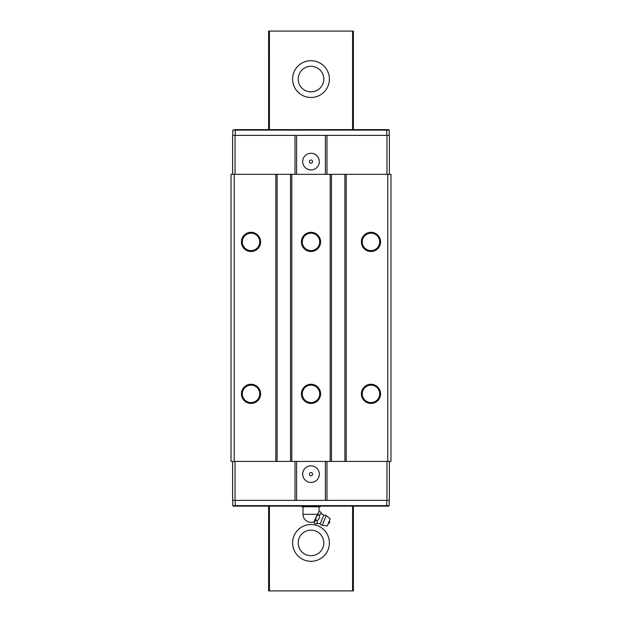 <?xml version="1.0" encoding="UTF-8"?>
<svg xmlns="http://www.w3.org/2000/svg" width="622" height="622" viewBox="0 0 622 622"><rect width="100%" height="100%" fill="white"/><g stroke="black" fill="none" stroke-linecap="round" stroke-linejoin="round"><path stroke-width="0.93" d="M380.578 241.904A9.594 9.594 0 0 1 370.976 251.498A9.594 9.594 0 0 1 361.382 241.904A9.594 9.594 0 0 1 370.976 232.309A9.594 9.594 0 0 1 380.578 241.904M362.261 241.904A8.716 8.716 0 0 0 370.976 250.619A8.716 8.716 0 0 0 379.692 241.904A8.716 8.716 0 0 0 370.976 233.188A8.716 8.716 0 0 0 362.261 241.904M242.308 393.85A8.716 8.716 0 0 0 251.024 402.566A8.716 8.716 0 0 0 259.739 393.85A8.716 8.716 0 0 0 251.024 385.135A8.716 8.716 0 0 0 242.308 393.85M320.594 393.85A9.594 9.594 0 0 1 311 403.445A9.594 9.594 0 0 1 301.406 393.85A9.594 9.594 0 0 1 311 384.256A9.594 9.594 0 0 1 320.594 393.85M302.284 393.85A8.716 8.716 0 0 0 311 402.566A8.716 8.716 0 0 0 319.716 393.85A8.716 8.716 0 0 0 311 385.135A8.716 8.716 0 0 0 302.284 393.85M260.618 393.85A9.594 9.594 0 0 1 251.024 403.445A9.594 9.594 0 0 1 241.422 393.85A9.594 9.594 0 0 1 251.024 384.256A9.594 9.594 0 0 1 260.618 393.85M242.308 241.904A8.716 8.716 0 0 0 251.024 250.619A8.716 8.716 0 0 0 259.739 241.904A8.716 8.716 0 0 0 251.024 233.188A8.716 8.716 0 0 0 242.308 241.904M362.261 393.85A8.716 8.716 0 0 0 370.976 402.566A8.716 8.716 0 0 0 379.692 393.85A8.716 8.716 0 0 0 370.976 385.135A8.716 8.716 0 0 0 362.261 393.85M380.578 393.85A9.594 9.594 0 0 1 370.976 403.445A9.594 9.594 0 0 1 361.382 393.85A9.594 9.594 0 0 1 370.976 384.256A9.594 9.594 0 0 1 380.578 393.85M320.594 241.904A9.594 9.594 0 0 1 311 251.498A9.594 9.594 0 0 1 301.406 241.904A9.594 9.594 0 0 1 311 232.309A9.594 9.594 0 0 1 320.594 241.904M302.284 241.904A8.716 8.716 0 0 0 311 250.619A8.716 8.716 0 0 0 319.716 241.904A8.716 8.716 0 0 0 311 233.188A8.716 8.716 0 0 0 302.284 241.904M260.618 241.904A9.594 9.594 0 0 1 251.024 251.498A9.594 9.594 0 0 1 241.422 241.904A9.594 9.594 0 0 1 251.024 232.309A9.594 9.594 0 0 1 260.618 241.904M387.77 461.423L390.974 461.423L390.974 174.331L387.77 174.331L387.77 461.423L346.19 461.423L346.19 174.331L387.77 174.331M234.23 461.423L234.23 174.331L231.026 174.331L231.026 461.423L346.19 461.423M291.804 461.423L291.804 174.331L346.19 174.331M290.528 461.423L290.528 174.331L291.804 174.331M234.23 174.331L290.528 174.331M331.472 461.423L331.472 174.331M330.196 461.423L330.196 174.331M277.093 461.423L277.093 174.331M275.81 461.423L275.81 174.331M344.907 461.423L344.907 174.331M302.681 474.143A8.319 8.319 0 0 0 311 482.462A8.319 8.319 0 0 0 319.319 474.143A8.319 8.319 0 0 0 311 465.824A8.319 8.319 0 0 0 302.681 474.143M309.398 474.143A1.602 1.602 0 0 0 311 475.744A1.602 1.602 0 0 0 312.602 474.143A1.602 1.602 0 0 0 311 472.541A1.602 1.602 0 0 0 309.398 474.143M296.608 461.423L296.608 500.376L232.628 500.376L232.628 461.423M295.007 461.423L295.007 500.376M235.03 461.423L235.03 500.376M389.372 461.423L389.372 500.376L296.608 500.376M326.993 461.423L326.993 500.376M325.392 461.423L325.392 500.376M386.97 461.423L386.97 500.376M309.398 161.611A1.602 1.602 0 0 0 311 163.213A1.602 1.602 0 0 0 312.602 161.611A1.602 1.602 0 0 0 311 160.017A1.602 1.602 0 0 0 309.398 161.611M302.681 161.611A8.319 8.319 0 0 0 311 169.93A8.319 8.319 0 0 0 319.319 161.611A8.319 8.319 0 0 0 311 153.3A8.319 8.319 0 0 0 302.681 161.611M389.372 174.331L389.372 135.386L325.392 135.386L325.392 174.331M325.392 135.386L296.608 135.386L296.608 174.331M326.993 135.386L326.993 174.331M296.608 135.386L235.03 135.386L235.03 174.331M235.03 135.386L232.628 135.386L232.628 174.331M295.007 135.386L295.007 174.331M386.97 135.386L386.97 174.331M235.388 129.625L232.791 130.107L389.209 130.107L388.734 129.625L235.388 129.625L235.186 135.386M386.612 129.625L386.814 135.386M232.791 130.107L232.791 135.386M389.209 135.386L389.209 130.107M389.209 500.376L389.209 505.647L388.734 506.129L233.266 506.129L232.791 505.647L232.791 500.376M386.612 506.129L386.814 500.376M232.791 505.647L389.209 505.647M235.186 500.376L235.388 506.129M319 511.766L319.646 511.572A6.344 6.344 0 0 1 319 511.766L319 506.767M313.923 522.255L314.18 521.625L314.701 523.514A6.344 6.344 0 0 0 313.923 522.255M315.579 523.879C317.375 523.46 317.788 522.464 316.816 520.894C319.024 519.487 319.848 517.488 319.296 514.923C321.092 514.503 321.504 513.508 320.532 511.937A6.344 6.344 0 0 0 323.813 515.102L320.136 523.965A6.344 6.344 0 0 0 315.579 523.879L314.701 523.514M326.208 515.576L330.212 518.872L327.335 525.823L322.173 525.326L326.208 515.576A3.911 3.911 0 0 0 323.813 515.102M320.136 523.965A3.911 3.911 0 0 0 322.173 525.326M319.296 514.923L318.41 514.557L316.116 516.968L318.946 511.836M301.763 506.129L301.763 506.767L320.237 506.767L320.237 506.129M315.618 506.129L315.618 506.767M306.382 506.129L306.382 506.767M318.41 514.557L317.92 513.36M320.532 511.937L319.646 511.572M315.937 520.528L316.015 517.201L314.234 521.5L315.937 520.528L316.816 520.894M298.202 79.08A12.798 12.798 0 0 0 311 91.877A12.798 12.798 0 0 0 323.798 79.08A12.798 12.798 0 0 0 311 66.29A12.798 12.798 0 0 0 298.202 79.08M298.202 542.92A12.798 12.798 0 0 0 311 555.71A12.798 12.798 0 0 0 323.798 542.92A12.798 12.798 0 0 0 311 530.123A12.798 12.798 0 0 0 298.202 542.92M292.604 542.92A18.396 18.396 0 0 0 311 561.308A18.396 18.396 0 0 0 329.396 542.92A18.396 18.396 0 0 0 311 524.525A18.396 18.396 0 0 0 292.604 542.92M292.604 79.08A18.396 18.396 0 0 0 311 97.475A18.396 18.396 0 0 0 329.396 79.08A18.396 18.396 0 0 0 311 60.692A18.396 18.396 0 0 0 292.604 79.08M353.382 31.1L353.382 129.625L353.382 31.1L268.618 31.1L268.626 129.625L268.618 31.1M353.382 590.9L353.382 506.129L353.382 590.9L268.618 590.9L268.626 506.129L268.618 590.9M303 506.767L303 514.355L317.375 514.355M352.588 31.1L352.588 129.625M352.588 506.129L352.588 590.9M269.412 31.1L269.412 129.625M269.412 506.129L269.412 590.9M328.245 523.623A1.602 1.602 0 0 0 329.302 521.065M303 514.355A8 8 0 0 0 314.149 521.702"/></g></svg>
